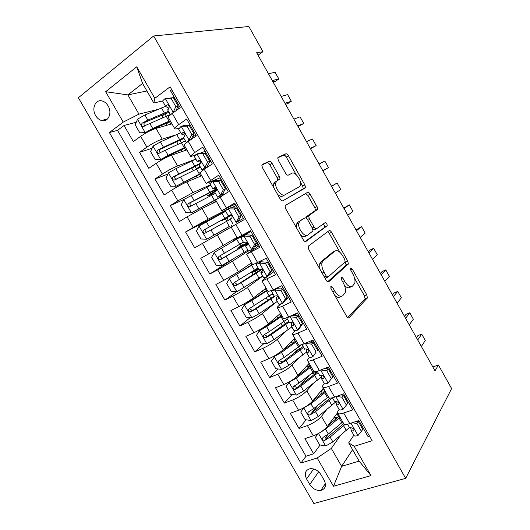<?xml version="1.0" encoding="UTF-8"?>
<svg xmlns="http://www.w3.org/2000/svg" width="530" height="530" viewBox="0 0 530 530"><rect width="100%" height="100%" fill="white"/><g stroke="black" fill="none" stroke-linecap="round" stroke-linejoin="round"><path stroke-width="0.79" d="M330.819 286.273L331.051 288.817L346.587 316.251C347.541 317.742 348.382 318.212 349.118 317.675L367.396 297.84L366.767 294.819L352.291 269.114L350.635 268.054L350.456 268.379L350.893 270.406L352.781 273.758C354.716 277.395 355.385 280.549 354.789 283.219L352.483 286.147C350.244 287.618 347.654 286.028 344.705 281.377L342.764 277.945L341.035 276.879L341.28 279.323L343.228 282.775C345.202 286.472 345.878 289.718 345.268 292.507L342.784 295.694C340.406 297.277 337.69 295.674 334.635 290.89L332.635 287.346L330.819 286.273M95.678 115.633C97.175 118.13 99.084 119.747 101.389 120.482C108.007 122.828 112.592 113.095 108.107 105.894C106.649 103.443 104.788 101.833 102.535 101.071C95.745 98.567 91.18 108.498 95.678 115.633M272.022 163.306C271.055 161.776 270.121 161.113 269.227 161.319L262.343 164.432L261.833 165.188L262.456 167.712L280.118 198.902C281.105 200.453 282.04 201.075 282.927 200.777L305.485 187.468L304.876 184.924L288.439 155.747C287.525 154.276 286.651 153.634 285.822 153.819L278.184 157.271L277.727 157.94L278.336 160.398L285.59 173.244C286.538 174.741 287.426 175.377 288.267 175.145L291.984 173.237C295.064 171.276 301.835 180.578 300.583 185.003L299.536 186.626L284.855 194.855C281.682 197.114 274.467 187.686 275.719 182.857L276.978 180.929L280.019 178.908L279.403 176.357L272.022 163.306L269.783 164.671C268.816 163.141 267.882 162.478 266.981 162.69L261.88 165.002M405.669 478.371L451.62 388.569L438.416 364.991L435.031 370.854L256.666 52.742L262.959 51.688L248.855 26.5L153.647 35.987L405.669 478.371L313.866 503.5L78.38 97.752L153.647 35.987M308.526 245.986L308.142 246.635L308.785 249.504L326.169 280.198C327.129 281.708 328.004 282.232 328.779 281.761L348.369 263.907L347.746 261.038L331.555 232.292C330.654 230.861 329.839 230.311 329.103 230.649L308.526 245.986M303.24 239.712L285.71 208.774L285.08 206.084L285.524 205.368L307.546 192.377C308.327 192.118 309.169 192.715 310.077 194.165L317.072 206.581L317.682 209.211L308.612 215.869L309.242 218.565L314.018 227.025C314.952 228.51 315.807 229.079 316.589 228.735L325.075 222.686C326.354 222.799 327.076 223.819 327.235 225.753L305.942 241.435C305.114 241.812 304.207 241.243 303.24 239.712M162.564 115.388L158.125 116.547M136.23 122.278L124.047 125.471L133.361 141.589L140.649 136.323L146.883 147.135C152.276 143.498 157.383 140.834 162.2 139.145L175.476 135.037M152.09 148.287L139.549 152.315L148.811 168.355L156.204 163.306L162.405 174.065C167.858 170.561 172.919 167.851 177.596 165.95L195.086 159.384M167.964 174.025L154.972 179.021L164.187 194.974L171.68 190.157L177.848 200.857L192.92 192.615L210.516 184.778M183.996 199.419L170.315 205.587L179.484 221.46L187.077 216.863L193.218 227.502L208.157 219.142L230.444 207.82M223.68 212.146L185.579 232.014L194.702 247.808L202.394 243.429L208.502 254.016L236.996 237.347M208.502 254.016L200.764 258.309L209.84 274.023L233.505 258.792M248.385 250.928L232.378 261.297L217.631 269.856L223.706 280.39L215.869 284.471L224.899 300.099L236.519 291.659M262.814 276.143L247.417 287.465C243.356 290.321 238.48 293.216 232.789 296.151L238.831 306.631L230.901 310.494L239.885 326.043L250.273 317.583M274.818 303.193L262.377 313.502C258.448 316.562 253.612 319.497 247.868 322.306L253.883 332.734L245.854 336.384L254.791 351.854L264.145 343.354M286.518 330.799L277.263 339.405C273.46 342.665 268.664 345.639 262.873 348.329L268.856 358.704L260.727 362.142L269.618 377.532L278.104 368.973M296.88 350.019L291.546 355.405M299.43 357.538L292.07 365.177C288.399 368.635 283.643 371.649 277.799 374.22L283.749 384.542L275.527 387.768L284.371 403.085L292.096 394.452M309.308 375.214L300.411 385.158M312.879 383.8L306.804 390.815C303.253 394.466 298.536 397.52 292.646 399.978L298.569 410.24L290.255 413.267L299.052 428.505L307.42 425.603C313.356 423.265 318.04 420.171 321.458 416.328L326.606 409.736M317.841 405.317L311.64 412.969M306.115 419.793L299.052 428.505M369.45 435.985L367.959 436.462L358.856 420.522L349.74 423.583C346.812 424.537 344.858 424.656 343.877 423.94L343.44 423.178M339.134 409.471L338.471 410.359C337.371 411.843 337.179 412.89 337.895 413.499C338.849 414.155 340.783 413.996 343.698 413.016L352.768 409.869L343.619 393.843L334.602 397.122C331.707 398.149 329.806 398.368 328.892 397.785L328.514 397.122M324.327 383.601L323.631 384.435C322.478 385.833 322.227 386.787 322.883 387.284C323.764 387.821 325.645 387.556 328.527 386.502L337.504 383.13L328.302 367.018L319.385 370.53C316.523 371.629 314.674 371.947 313.833 371.49L313.508 370.927M309.553 357.485L308.712 358.386C307.499 359.691 307.195 360.546 307.791 360.937C308.599 361.341 310.428 360.976 313.276 359.85L322.154 356.253L312.899 340.055L304.087 343.784C301.259 344.964 299.463 345.388 298.695 345.063L298.43 344.599M294.905 331.065L293.719 332.191C292.454 333.41 292.083 334.165 292.613 334.45C293.355 334.721 295.13 334.258 297.946 333.052L306.718 329.229L297.416 312.945L288.704 316.907C285.915 318.159 284.173 318.689 283.477 318.49L283.272 318.132M280.642 304.18L278.647 305.87C277.322 306.996 276.892 307.645 277.362 307.817C278.031 307.963 279.754 307.393 282.53 306.115L291.202 302.06L281.854 285.69L273.241 289.877L268.028 291.52M273.858 271.685L263.496 279.403C262.111 280.443 261.628 280.993 262.032 281.052L275.6 274.745L266.206 258.282L252.711 264.775M259.057 245.768L246.616 254.142L259.919 247.278L250.465 230.729L237.307 237.884M231.126 227.092L244.151 219.665L234.644 203.03L221.785 210.788L235.214 204.017M215.611 200.002L228.298 191.906L218.744 175.172L206.157 183.499L220.208 177.749M200.009 172.767L204.209 169.229L212.351 163.989L202.745 147.168L194.669 152.554L190.449 156.072C190.336 156.535 191.111 156.469 192.768 155.866L195.842 154.747M184.327 145.392L184.135 145.054C184.347 144.385 185.732 143.173 188.289 141.411L196.325 135.925L186.666 119.011L178.696 124.643C176.159 126.458 174.814 127.737 174.648 128.492C174.608 129.075 175.443 129.115 177.159 128.611L179.001 128.068M140.649 136.323C146.022 132.632 151.143 129.989 156.012 128.386L171.985 123.848M156.204 163.306C161.637 159.749 166.718 157.066 171.448 155.244L186.891 149.864M171.68 190.157C177.166 186.726 182.207 183.996 186.798 181.962L201.718 175.748M187.077 216.863L202.069 208.542L216.472 201.506M202.394 243.429L231.146 227.131M223.706 280.39L238.407 271.777L251.578 262.794M254.181 247.172L258.322 244.489M238.831 306.631C244.542 303.75 249.405 300.835 253.413 297.893L266.08 288.115M253.883 332.734C259.64 329.971 264.463 327.017 268.339 323.876L280.509 313.31M268.856 358.704C274.666 356.061 279.442 353.066 283.192 349.727L294.872 338.385M283.749 384.542C289.605 382.011 294.349 378.983 297.973 375.445L309.156 363.328M298.569 410.24C304.478 407.835 309.175 404.761 312.673 401.038L323.38 388.152M324.214 480.273L320.961 474.648C318.159 470.441 314.575 468.46 310.209 468.692C305.306 470.09 304.094 473.502 306.565 478.941L309.785 484.493C312.667 488.799 316.344 490.773 320.816 490.416C325.493 488.965 326.632 485.586 324.214 480.273M124.047 125.471L117.514 130.36L109.385 132.533L300.888 463.094L317.152 457.98L331.31 448.413L340.479 435.415M109.385 132.533L123.225 122.112L105.669 91.716L136.733 66.793L154.806 98.328L170.103 86.814L372.139 440.695L354.219 446.326L370.987 475.595L333.483 486.262L317.152 457.98M189.978 124.808L187.554 125.524M205.13 151.341L200.062 153.203M288.585 297.476L285.127 300.391M303.24 323.134L302.511 323.83M317.815 348.66L317.132 349.396M332.323 374.061L331.674 374.842M117.514 130.36L306.015 456.237L313.661 453.793L304.909 438.635L313.31 435.812C319.265 433.52 323.929 430.413 327.301 426.491L337.497 412.89M346.759 399.335L346.136 400.163M171.78 89.736L170.494 90.696L180.207 107.703L172.283 113.433C169.766 115.282 168.441 116.607 168.308 117.422L168.56 117.865M292.646 399.978L284.371 403.085M277.799 374.22L269.618 377.532M262.873 348.329L254.791 351.854M247.868 322.306L239.885 326.043M232.789 296.151L224.899 300.099M217.631 269.856L209.84 274.023M185.579 232.014L193.218 227.502M170.315 205.587L177.848 200.857M154.972 179.021L162.405 174.065M139.549 152.315L146.883 147.135M146.916 90.974L127.882 94.897L138.946 114.129L157.894 109.438M331.31 448.413L341.631 466.347L359.135 461.1L348.68 442.868L354.219 446.326M352.589 449.685L341.631 466.347L333.483 486.262M361.115 424.484L360.526 425.358M353.868 435.203L348.68 442.868M258.05 55.219L262.959 51.688M438.416 364.991L432.858 366.992M162.809 100.905L153.806 102.999L142.59 83.435L127.882 94.897L105.669 91.716M174.741 98.129L173.747 98.361M327.951 434.361L325.042 438.31M320.127 444.995L313.661 453.793M306.015 456.237L300.888 463.094M311.415 341.651L310.971 340.869M296.588 315.695L295.733 314.197M256.811 270.002L256.275 269.068M258.315 244.469L254.42 246.755M247.98 250.22L246.344 251.094M242.74 245.43L241.488 243.237M248.948 232.319L248.63 231.749M225.402 210.788L223.534 211.887L223.792 212.338M231.961 226.608L231.292 225.442M228.41 220.407L226.9 217.77M242.316 220.712L241.614 219.48M234.194 206.488L233.823 205.832M213.477 194.331L212.689 192.946M193.993 136.124L193.364 135.018M154.806 98.328L153.806 102.999M138.946 114.129L123.225 122.112M178.471 108.961L177.623 107.464M359.135 461.1L370.987 475.595M136.733 66.793L142.59 83.435M334.748 295.349C337.06 297.529 338.948 298.006 340.399 296.773L341.287 296.369M344.46 285.398C346.799 287.81 348.694 288.413 350.158 287.207L351.145 286.756M347.733 317.602L365.084 298.86L364.461 295.839L354.643 278.416M339.935 252.313L329.302 233.452L327.626 231.756M327.626 281.781L345.818 265.464L346.09 265L345.222 261.707M326.169 275.931L327.99 277.031L345.063 261.959L344.811 259.614L342.817 256.076C339.955 251.498 337.358 249.822 335.033 251.028L323.075 260.853L321.988 262.748C321.445 265.457 322.134 268.604 324.049 272.188L326.169 275.931L324.267 276.839M325.075 278.27L327.726 277.157M333.595 251.737L335.033 251.028M319.954 269.233L319.636 263.9L320.729 262.012L332.741 252.161M306.353 218.201L306.718 216.485L315.456 210.417L314.84 207.786L307.864 195.404L305.578 193.536M312.985 229.709L314.303 229.927L316.43 228.821M305.134 241.528L324.764 227.29L324.989 226.919L323.433 223.859M299.874 221.262L298.794 223.037C297.376 227.993 304.637 237.771 307.691 235.075L313.018 230.934L312.389 228.172L307.585 219.672C306.645 218.174 305.77 217.591 304.955 217.916L297.562 222.501L296.475 224.283L296.721 228.211M300.338 234.598C302.345 236.532 304.021 237.095 305.366 236.287M302.776 219.089L304.955 217.916M297.562 222.501L302.663 219.148M277.64 180.591L277.144 177.689L269.783 164.671M276.779 181.048L274.706 182.267L273.44 184.195L273.606 187.401M277.528 194.325C279.522 196.199 281.198 196.809 282.57 196.16L284.855 194.855M299.536 186.626L282.57 196.16M296.177 174.668L286.26 157.066C285.345 155.601 284.471 154.959 283.636 155.151L277.76 157.807M282.788 200.844L302.895 189.309L303.273 188.72L302.67 186.182L300.543 182.406M318.232 433.619L315.337 437.356L319.703 444.928L325.798 445.949L332.873 441.887L349.455 427.498M319.53 432.877L325.586 429.207L340.015 417.196M328.037 425.51L339.326 415.997M315.337 437.356L318.172 433.646M337.948 413.592L337.544 415.109L338.882 415.222M338.478 416.792C336.477 417.441 335.159 417.527 334.516 417.05L334.437 416.977M342.738 421.953L328.355 434.03L323.161 437.323C321.763 438.966 322.247 440.013 324.618 440.476L330.104 437.071L345.096 424.371M343.738 423.702L326.222 438.283L324.618 440.476M337.935 413.566L336.875 413.91M361.407 431.354L362.772 429.293L358.3 421.456L356.909 423.483L361.407 431.354L357.942 435.574C356.061 436.144 354.789 436.177 354.133 435.673L353.828 435.137M358.426 421.681L359.082 420.919M356.909 423.483L352.165 422.768M356.756 421.231L358.3 421.456M350.741 427.968L351.317 430.751L353.397 431.022C354.543 429.823 354.04 428.783 351.88 427.889L349.535 427.644L349.237 427.127M417.719 339.995L421.708 334.112L425.279 340.485L421.357 346.474M421.708 334.112L417.932 335.583L416.454 337.736M303.935 407.716L300.742 412.029L305.128 419.641L311.183 420.568L318.278 416.494L335.828 401.873M328.454 397.01L328.043 397.149M303.849 407.828L310.951 403.754L325.632 392.094M312.839 400.832L325.036 391.047M324.406 389.947L323.929 391.345L324.559 391.478M322.134 393.479L320.882 393.267L321.445 391.186L322.24 390.226M321.485 390.431L323.134 389.921L322.631 389.046M328.375 396.877L313.74 408.603L308.513 411.87C307.128 413.473 307.579 414.54 309.878 415.063L315.496 411.658L332.429 397.798L334.397 401.197M330.19 398.109L311.541 413.002L309.878 415.063M324.181 389.557L323.134 389.921M306.989 368.873L309.175 365.885M289.744 381.574L286.067 386.582L290.48 394.227L296.489 395.055L303.604 390.981L321.266 377.035M316.761 372.252L310.805 374.074M289.115 382.249L296.243 378.168L311.183 366.866M297.005 376.399L310.679 365.978M306.101 366.641L309.328 365.826L308.38 364.17M314.038 371.59L299.046 383.044L293.786 386.284C292.414 387.854 292.838 388.934 295.058 389.517L300.808 386.118L318.073 372.676M317.43 371.55L312.766 375.697L297.356 387.35L296.793 387.589L294.68 386.423M310.361 365.428L309.328 365.826M275.819 355.087L271.327 360.996L275.759 368.688L281.728 369.41L288.863 365.329L306.333 352.284M300.424 348.859L299.761 349.124C297.8 349.926 296.561 350.197 296.045 349.946L295.866 349.641M276.567 354.63L296.25 340.79M274.315 356.544L281.463 352.457L296.661 341.512M291.599 342.201L294.879 341.843M301.457 344.765L284.272 357.352L278.985 360.572C277.634 362.109 278.031 363.196 280.171 363.838L286.054 360.44L303.63 347.442M303.094 346.507L282.642 361.778L281.967 362.036L279.926 360.758M281.741 315.469L259.435 330.7L256.507 335.285L260.959 343.016L266.881 343.639L274.043 339.551L291.878 326.911M282.669 325.89L282.086 325.599M259.435 330.7L266.603 326.613L282.066 316.032M287.366 319.027L269.432 331.535L264.106 334.721C262.774 336.232 263.145 337.332 265.212 338.021L271.214 334.635L289.115 322.081M288.691 321.346L267.855 336.073L267.074 336.345L265.106 334.947M346.388 405.072L347.826 403.131L343.327 395.254L341.863 397.162L346.388 405.072L342.983 409.425C341.121 410.041 339.889 410.141 339.279 409.716L339.008 409.246M344.202 396.778L344.878 396.049M341.863 397.162L336.497 396.433M340.71 394.903L343.327 395.254M336.007 401.859L336.444 404.774L338.451 404.907C339.578 403.708 339.094 402.654 337.007 401.747L334.655 401.647M405.576 318.331L409.776 312.793L413.36 319.199L409.226 324.837M409.776 312.793L406.026 314.336L404.476 316.364M327.951 383.137L332.807 376.83L327.951 383.137C326.109 383.806 324.91 383.972 324.34 383.627L324.108 383.223M329.905 371.749L330.607 371.053M331.29 378.652L326.745 370.702L320.756 369.986M332.807 376.83L328.282 368.913L326.745 370.702M324.599 368.476L328.282 368.913M325.738 368.608L326.453 367.747M321.253 375.571L321.498 378.658L323.426 378.652C324.526 377.459 324.069 376.393 322.061 375.465L319.696 375.512L319.477 375.127M393.379 296.575L397.792 291.387L401.389 297.82L397.043 303.114M397.792 291.387L394.068 293.004L392.438 294.905M316.112 352.092L312.832 356.716L316.112 352.092L311.547 344.102L305.247 343.453L303.094 344.189M312.832 356.716C311.017 357.432 309.851 357.664 309.328 357.406L309.136 357.068M315.535 346.593L316.258 345.938M317.702 350.39L313.157 342.433L311.547 344.102M308.427 341.949L313.157 342.433M313.058 340.326L310.785 342.188M312.23 342.334L313.528 341.148M306.519 349.078L306.466 352.404L308.321 352.258C309.394 351.065 308.964 349.992 307.022 349.051L304.478 348.925M381.13 274.726L385.754 269.896L389.371 276.355L384.807 281.291M385.754 269.896L382.064 271.579L380.354 273.348M300.854 325.394L302.524 323.81L299.311 328.554L297.641 330.15L300.854 325.394L296.263 317.357L290.009 316.821L286.617 317.788M290.009 316.821L291.149 315.794M297.641 330.15L294.084 330.766M301.093 321.312L301.842 320.69M302.524 323.81L297.953 315.807L296.263 317.357M292.196 315.317L297.953 315.807M298.721 315.224L297.94 315.807M296.966 313.151L294.415 315.509M298.344 316.496L299.092 315.88M291.851 322.485L291.222 325.731L293.136 325.725C294.183 324.532 293.772 323.452 291.904 322.492L289.4 322.591M368.82 252.784L373.663 248.305L377.294 254.791L372.517 259.375M373.663 248.305L370.006 250.067L368.217 251.704M267.166 290.016L244.476 304.73L241.607 309.44L246.086 317.212L251.969 317.735L259.144 313.641L277.303 301.444M244.476 304.73L251.664 300.636L267.398 290.42M272.764 293.527L249.153 308.745C247.841 310.229 248.179 311.335 250.186 312.064L256.308 308.698L275.09 296.184M270.221 295.276L273.063 294.044M274.209 296.051L252.989 310.235L252.114 310.52L250.206 308.997M285.518 298.556L287.26 297.091L284.113 301.967L282.364 303.452L285.518 298.556L280.9 290.473L274.699 290.043L271.453 291.235L271.526 290.685M274.699 290.043L276.481 288.625L274.885 289.208M282.364 303.452L278.952 304.339M286.584 295.899L287.353 295.316M287.26 297.091L282.669 289.049L280.9 290.473M276.481 288.625L282.669 289.049M284.319 290.003L283.523 290.553M277.263 295.998L276.077 299.278L277.879 299.052C278.886 297.853 278.495 296.767 276.706 295.8L274.248 296.111M282.848 287.426L280.88 288.923M283.815 291.063L284.59 290.48M356.465 230.742L361.526 226.628L365.17 233.14L360.181 237.36M361.526 226.628L356.034 229.967M256.142 272.983L255.122 271.208L251.737 272.665L254.46 270.207M252.519 264.444L229.444 278.621L226.635 283.464L231.14 291.275L236.97 291.692L262.648 275.852M229.444 278.621L252.651 264.675M251.73 263.065L249.524 264.198M256.52 269.492L254.89 270.83L258.746 269.028M258.09 267.895L234.121 282.629C232.829 284.093 233.147 285.206 235.081 285.975L241.316 282.629L262.237 269.359M255.122 271.208L258.931 269.353M261.714 269.048L238.049 284.265L237.076 284.557L235.24 282.881M270.095 271.572L271.916 270.227L268.836 275.242L267.007 276.607L270.095 271.572L265.457 263.45L259.302 263.125L256.162 264.523L257.176 262.979M259.302 263.125L261.164 261.833L259.614 262.516L260.422 261.29M267.007 276.607L263.741 277.766M271.711 270.565L272.791 269.816M271.916 270.227L267.299 262.145L265.457 263.45M261.164 261.833L267.299 262.145M269.843 264.649L269.028 265.172M262.688 269.83L260.853 272.685L262.535 272.235C263.509 271.035 263.138 269.942 261.416 268.955L259.011 269.498M268.26 261.886L267.458 262.423M269.214 265.497L270.015 264.96M344.056 208.608L349.336 204.858L352.993 211.397L347.786 215.26M349.336 204.858L343.791 208.138M241.422 247.285L240.984 246.536L237.712 248.199L240.607 246.046L240.044 244.091M243.356 235.333L214.332 252.386L211.589 257.355L216.107 265.205L221.898 265.523L247.927 250.133M214.332 252.386L246.589 233.412L238.295 237.665M243.316 235.274L233.346 240.587L238.242 237.579M242.621 245.218L247.338 242.978M243.343 242.131L219.009 256.381C217.737 257.825 218.035 258.945 219.904 259.746L247.623 243.694M240.984 246.536L247.457 243.204M247.55 243.429L223.031 258.156L221.971 258.454L220.208 256.566M254.599 244.443L256.493 243.224L253.472 248.378L251.571 249.617L254.599 244.443L249.928 236.274L243.82 236.069L240.792 237.672L250.763 231.252M243.82 236.069L250.809 231.325M251.571 249.617L248.451 251.054M254.552 246.529L258.156 244.191M256.493 243.224L251.849 235.095L249.928 236.274M245.761 234.896L251.849 235.095M255.288 239.176L254.46 239.673M247.669 244.012L245.549 245.946L247.106 245.284C248.053 244.072 247.702 242.972 246.039 241.971L243.694 242.74M253.598 236.214L252.777 236.718M254.539 239.812L255.367 239.302M331.588 186.374L337.087 182.996L340.77 189.561L335.338 193.052M337.087 182.996L331.502 186.215M226.754 221.328L226.409 220.208L224.727 219.201L221.918 220.652L225.071 218.757L224.839 218.353M225.701 211.304L199.148 226.005L196.458 231.113L201.002 238.997L206.746 239.209L229.437 226.376M206.746 239.209L229.483 226.462M231.272 215.206L224.727 219.201M230.875 214.955L203.825 230C202.573 231.418 202.851 232.551 204.653 233.385L230.305 219.354M204.653 233.385L206.793 232.213C204.871 231.391 204.646 230.239 206.117 228.761L231.014 215.028M231.16 215.127L225.071 218.757M239.01 217.167L240.984 216.074L238.03 221.374L236.049 222.487L239.01 217.167L234.32 208.959L228.258 208.866L225.369 210.721M228.258 208.866L230.278 207.813L236.32 207.906L234.32 208.959M231.471 207.833L236.062 205.501M238.03 221.374L243.442 218.426M236.049 222.487L243.449 218.446M240.984 216.074L236.32 207.906M238.063 210.953L238.904 210.49M238.871 210.417L238.016 210.88M239.792 213.987L240.64 213.524M230.152 219.082L231.603 218.181C232.518 216.962 232.173 215.849 230.577 214.842L228.317 215.843L230.649 214.869M322.836 170.759L328.487 167.632L322.863 170.812M319.073 164.048L324.791 161.034L328.487 167.632M210.788 185.255L183.877 199.492L181.253 204.732L185.825 212.662L191.522 212.769L216.187 199.373M191.522 212.769L215.571 199.929M216.174 200.989L212.132 203.626L211.324 202.175M216.273 201.168L215.352 201.817L216.412 201.407M216.26 190.687L210.953 194.146L212.921 193.364M211.907 195.153L210.728 194.762L207.747 195.934L210.788 193.828L209.959 192.377M216.366 188.885L188.554 203.474C187.328 204.885 187.587 206.018 189.329 206.879L215.419 193.344M189.329 206.879L191.542 205.839C189.68 204.971 189.475 203.818 190.932 202.374L216.498 189.362M216.512 190.012L210.788 193.828M195.802 159.066L175.821 168.712L168.527 172.84L165.97 178.213L170.561 186.182L176.212 186.182L200.453 173.542M176.212 186.182L200.658 173.9M200.221 166.791L197.61 168.547M194.662 169.998L196.438 168.772L195.007 166.274M200.638 163.187L173.211 176.815C171.998 178.213 172.243 179.352 173.933 180.24L200.453 167.202M173.933 180.24L176.212 179.319C174.41 178.418 174.231 177.258 175.675 175.841L199.3 164.399M199.962 166.34L196.438 168.772M180.737 132.752L160.418 141.914L153.104 146.048L150.606 151.56L155.224 159.57L160.828 159.464L168.129 155.33L185.368 147.207M160.828 159.464L185.672 147.731M183.605 137.76L157.788 150.016C156.595 151.401 156.82 152.547 158.463 153.455L185.414 140.92M160.656 152.627C159.046 151.62 158.94 150.467 160.332 149.175L184.003 138.456M165.592 106.298L144.928 114.97L137.595 119.118L135.163 124.762L139.801 132.818L145.359 132.599L152.686 128.459L170.203 120.727M145.359 132.599L147.718 131.924L151.381 129.857L170.607 121.43M164.128 113.957L162.24 116.567M167.566 122.702L166.698 124.338M168.474 111.333L147.877 120.105L142.278 123.073C141.106 124.451 141.318 125.603 142.915 126.531L170.296 114.513M176.245 110.147L176.874 110.114M145.034 125.769C143.61 124.676 143.57 123.543 144.909 122.37L168.99 112.241M223.342 189.747L225.396 188.786L222.507 194.219L220.447 195.206L223.342 189.747L218.625 181.492L212.616 181.518L209.873 183.652M212.616 181.518L214.716 180.591L220.705 180.571L218.625 181.492M219.016 180.578L221.235 179.544M222.507 194.219L221.123 195.212L223.554 194.775M220.447 195.206L217.585 197.127L220.427 196.67M225.396 188.786L220.705 180.571M214.683 192.059L216.008 190.939C216.896 189.707 216.565 188.587 215.021 187.574L214.133 187.66L212.841 188.806L216.121 188.422M223.335 185.175L224.203 184.738M224.057 184.486L223.183 184.91M224.972 188.037L225.84 187.607M310.275 148.36L316.158 145.611L310.481 148.725M306.499 141.623L312.448 138.986L316.158 145.611M207.588 162.18L209.721 161.345L206.899 166.923L204.759 167.785L207.588 162.18L202.844 153.886L196.888 154.018L194.298 156.443M196.888 154.018L199.068 153.223L205.004 153.084L202.844 153.886M205.435 153.839L206.342 153.461M206.899 166.923L205.541 167.983L205.978 168.089M204.759 167.785L202.01 169.918L202.864 170.117M209.721 161.345L205.004 153.084M199.134 164.896L200.34 163.545C201.188 162.306 200.87 161.173 199.379 160.146L198.452 160.252L197.286 161.63L200.824 162.067M208.535 159.272L209.423 158.854M209.178 158.424L208.277 158.814M209.244 162.299L210.966 161.564M297.661 125.868L303.769 123.49L298.046 126.544M293.872 119.098L300.046 116.839L303.769 123.49M191.019 139.549L188.991 140.218L191.747 134.468L186.984 126.12L181.075 126.372L178.636 129.088M181.075 126.372L183.334 125.709L189.223 125.451L186.984 126.12M190.436 127.584L191.37 127.24M188.991 140.218L186.414 142.755M191.747 134.468L193.967 133.759L189.223 125.451M193.967 133.759L191.257 139.383M193.669 133.229L194.57 132.845M194.219 132.235L193.291 132.579M192.635 136.521L196.014 135.382M183.499 137.588L184.579 136.011C185.401 134.752 185.089 133.606 183.652 132.579L182.684 132.692L181.479 134.057L184.977 135.349M284.994 103.27L291.328 101.276L287.883 103.529L285.557 104.271M281.185 96.473L287.591 94.592L291.328 101.276M173.833 112.314L173.131 112.499L175.827 106.603L171.031 98.209L165.174 98.58C163.584 99.792 162.763 100.687 162.71 101.257L162.895 101.588M165.174 98.58L173.356 97.672L171.031 98.209M175.364 101.19L176.318 100.885M173.131 112.499L170.885 114.5M175.827 106.603L178.126 106.026L173.356 97.672M178.126 106.026L175.94 110.79M177.431 107.53L179.637 106.702M179.18 105.907L178.007 106.285M167.785 110.127L168.739 108.325C169.527 107.047 169.222 105.894 167.831 104.861L166.831 104.993L165.711 106.51L168.865 108.186M272.274 80.58L278.84 78.963L275.428 81.295L273.01 81.898M268.445 73.756L275.077 72.252L278.84 78.963M156.012 128.386L162.2 139.145M171.448 155.244L177.596 165.95M186.798 181.962L192.92 192.615M202.069 208.542L208.157 219.142M217.267 234.989L223.322 245.529M232.378 261.297L238.407 271.777M247.417 287.465L253.413 297.893M262.377 313.502L268.339 323.876M277.263 339.405L283.192 349.727M292.07 365.177L297.973 375.445M306.804 390.815L312.673 401.038M321.458 416.328L327.301 426.491M343.698 413.016L349.74 423.583M172.283 113.433L178.696 124.643M188.289 141.411L194.669 152.554M204.209 169.229L210.556 180.319M220.043 196.902L226.35 207.926M235.79 224.422L242.064 235.393M251.452 251.803L257.693 262.708M267.034 279.032L273.241 289.877M282.53 306.115L288.704 316.907M297.946 333.052L304.087 343.784M313.276 359.85L319.385 370.53M328.527 386.502L334.602 397.122M307.42 425.603L313.31 435.812M318.656 471.779L309.785 484.493M313.674 468.964L306.565 478.941M332.721 291.772L334.635 290.89M341.015 278.76L342.764 277.945M342.917 282.212L344.705 281.377M350.648 269.889L352.291 269.114M364.461 295.839L366.767 294.819M364.865 299.258L367.184 298.244M348.548 317.921L349.118 317.675M330.766 288.207L332.635 287.346M329.302 233.452L331.555 232.292M345.467 262.131L347.746 261.038M345.818 265.464L348.104 264.377M328.381 281.947L328.779 281.761M320.729 262.012L323.075 260.853M322.147 273.096L324.049 272.188M307.864 195.404L310.077 194.165M314.84 207.786L317.072 206.581M315.105 210.973L317.337 209.767M306.718 216.485L308.99 215.266M307.486 219.506L309.242 218.565M312.263 227.953L314.018 227.025M324.764 227.29L327.01 226.124M277.144 177.689L279.403 176.357M283.636 155.151L285.822 153.819M286.26 157.066L288.439 155.747M302.67 186.182L304.876 184.924M302.895 189.309L305.108 188.057M266.981 162.69L269.227 161.319M318.477 433.48L325.645 445.922M337.802 413.784L338.65 415.262M343.546 425.742L346.269 430.492M339.094 417.978L341.824 422.735M330.104 437.071L332.873 441.887M325.586 429.207L328.355 434.03M326.566 438.118L324.916 440.37M358.028 435.468L350.992 423.165M354.106 429.982L353.397 431.022M303.769 407.934L311.031 420.542M324.254 390.133L324.87 391.206M329.17 400.654L331.906 405.43M324.704 392.849L327.441 397.632M315.496 411.658L318.278 416.494M310.951 403.754L313.74 408.603M311.998 412.797L310.275 414.93M310.487 365.654L308.983 366.257M289.042 382.362L296.343 395.035M313.614 373.305L313.064 372.351M314.727 375.439L317.477 380.242M310.235 367.601L312.991 372.404M300.808 386.118L303.604 390.981M296.243 378.168L299.046 383.044M297.356 387.35L295.555 389.365M274.235 356.657L281.576 369.397M299.761 349.124L298.542 346.998M295.376 341.466L294.057 339.173M300.212 350.105L302.974 354.928M295.694 342.221L298.463 347.051M286.054 360.44L288.863 365.329M281.463 352.457L284.272 357.352M282.642 361.778L280.761 363.666M259.362 330.819L266.736 343.625M285.359 323.989L283.941 321.518M280.854 316.118L279.668 314.045M285.617 324.632L288.399 329.481M281.079 316.715L283.861 321.571M271.214 334.635L274.043 339.551M266.603 326.613L269.432 331.535M267.855 336.073L265.894 337.835M343.069 409.319L335.841 396.678M339.14 403.999L338.451 404.907M328.03 383.031L320.61 370.046M324.075 377.89L323.426 378.652M312.919 356.604L305.406 343.466M308.91 351.642L308.321 352.258M297.721 330.038L290.168 316.834M293.64 325.261L293.136 325.725M244.403 304.849L251.816 317.722M270.79 298.549L269.273 295.906M266.252 290.639L265.199 288.797M270.956 299.039L273.745 303.909M266.391 291.076L269.194 295.959M256.308 308.698L259.144 313.641M251.664 300.636L254.513 305.578M252.989 310.235L250.948 311.872M282.444 303.326L274.851 290.056M277.117 287.995L277.515 288.698M278.263 298.728L277.879 299.052M256.493 269.445L254.195 270.625M229.377 278.747L236.824 291.685M255.546 270.181L255.745 270.525M251.584 265.033L250.75 263.569M256.215 273.314L259.024 278.21M251.631 265.311L254.44 270.214M241.316 282.629L244.171 287.591M236.652 274.52L239.514 279.495M238.049 284.265L235.929 285.769M267.087 276.481L259.455 263.138M261.522 260.72L262.191 261.886M242.607 245.198L240.328 246.437M214.266 252.505L221.752 265.51M236.837 239.295L236.592 238.858M241.402 247.457L244.224 252.379M236.797 239.414L239.62 244.343M226.25 256.427L229.119 261.416M221.566 248.272L224.435 253.274M223.031 258.156L220.831 259.541M251.644 249.491L243.972 236.075M246.304 234.101L246.781 234.929M199.075 226.131L206.607 239.209M226.515 221.467L229.351 226.416M221.885 213.385L224.72 218.34M211.106 230.086L213.987 235.101M206.395 221.891L209.284 226.913M206.117 228.761L203.825 230M236.122 222.355L228.41 208.866M238.526 220.487L238.825 221.01M183.811 199.624L191.376 212.762M215.226 201.566L214.584 200.446M211.549 195.345L214.398 200.314M206.892 187.216L209.748 192.198M195.881 203.606L198.783 208.648M191.151 195.371L194.053 200.419M190.932 202.374L188.554 203.474M212.947 193.404L210.728 194.762M168.467 172.972L176.073 186.182M200.685 176.179L199.651 174.383M196.504 169.083L199.366 174.085M191.827 160.921L194.695 165.93M180.584 176.987L183.499 182.055M175.821 168.712L178.743 173.787M175.675 175.841L173.211 176.815M153.037 146.187L160.683 159.464M185.818 150.235L184.639 148.181M181.472 142.656L179.975 140.033M181.386 142.696L184.261 147.718M176.682 134.487L179.564 139.516M165.201 150.235L168.129 155.33M160.418 141.914L163.353 147.015M160.332 149.175L157.788 150.016M137.528 119.257L145.213 132.606M170.879 124.159L169.554 121.847M166.274 116.13L164.863 113.659M166.188 116.169L169.083 121.218M161.458 107.915L164.36 112.976M149.738 123.338L152.686 128.459M144.928 114.97L147.877 120.105M144.909 122.37L142.278 123.073M220.52 195.073L212.762 181.512M222.991 193.311L223.753 194.656M204.832 167.646L197.034 154.018M207.369 165.996L207.873 166.87M198.869 160.093L198.452 160.252M189.058 140.072L181.22 126.372M191.668 138.529L191.906 138.939M183.287 132.507L182.684 132.692M173.197 112.353L165.32 98.573M167.619 104.801L166.831 104.993M107.517 118.998L101.389 120.482M337.895 413.499L343.877 423.94M322.883 387.284L328.892 397.785M307.791 360.937L313.833 371.49M292.613 334.45L298.695 345.063M277.362 307.817L283.477 318.49M262.032 281.052L268.173 291.778M246.616 254.142L252.797 264.921M231.126 227.085L237.334 237.924M215.544 199.889L221.785 210.788M199.883 172.548L206.157 183.499M184.135 145.054L190.449 156.072M168.308 117.422L174.648 128.492M325.42 483.519L320.816 490.416M365.084 298.86L367.396 297.84M346.09 265L348.369 263.907M319.636 263.9L321.988 262.748M315.456 210.417L317.682 209.211M306.34 217.095L308.612 215.869M324.989 226.919L327.235 225.753M296.475 224.283L298.794 223.037M277.76 180.24L280.019 178.908M273.44 184.195L275.719 182.857M303.273 188.72L305.485 187.468M334.516 417.05L335.715 419.144M347.554 424.185L349.535 427.644M351.317 430.751L354.133 435.673M320.882 393.267L321.352 394.095M310.414 365.521L309.123 366.038M296.793 387.589L295.058 389.517M295.581 349.144L296.045 349.946M291.368 341.79L291.765 342.486M281.973 362.036L280.171 363.838M280.933 323.591L282.225 325.844M276.859 316.483L277.839 318.199M267.074 336.345L265.212 338.021M336.444 404.774L339.279 409.716M317.265 371.258L319.696 375.512M321.498 378.658L324.34 383.627M301.994 344.586L304.664 349.243M306.466 352.404L309.328 357.406M286.664 317.808L289.546 322.843M291.361 326.016L294.243 331.038M266.212 297.913L267.743 300.576M262.277 291.049L263.191 292.646M252.114 310.52L250.186 312.064M271.453 291.235L274.348 296.296M276.176 299.49L279.072 304.538M256.387 269.267L254.446 270.267M251.737 272.665L253.035 274.938M247.623 265.49L248.464 266.961M237.076 284.557L235.081 285.975M256.162 264.523L259.077 269.611M260.912 272.824L263.821 277.899M242.501 245.012L240.607 246.046M237.712 248.199L238.261 249.16M233.346 240.587L233.664 241.143M221.971 258.454L219.904 259.746M240.792 237.672L243.72 242.786M245.569 246.013L248.49 251.114M221.619 220.135L221.918 220.652M225.343 210.682L228.284 215.816M230.139 219.062L233.081 224.197M206.687 194.086L207.747 195.934M196.332 176.033L197.24 177.616M191.674 167.897L193.271 170.693M181.267 149.751L182.26 151.481M176.583 141.576L178.1 144.226M160.305 152.839L158.463 153.455M166.539 124.066L167.195 125.206M162.074 116.269L162.849 117.62M144.478 126.107L142.915 126.531M209.807 183.539L212.769 188.706M214.63 191.973L217.585 197.127M194.192 156.257L197.167 161.451M199.041 164.731L202.01 169.918M178.491 128.83L181.479 134.057M183.367 137.349L186.355 142.563M162.71 101.257L165.711 106.51M167.612 109.823L170.481 114.831"/></g></svg>
